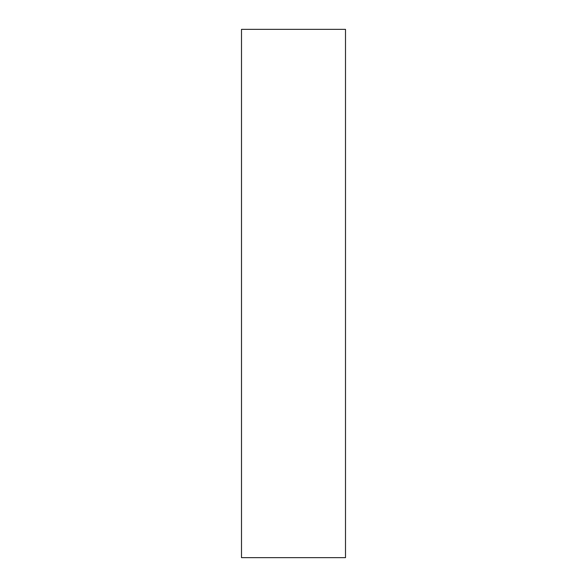 <?xml version="1.0" encoding="UTF-8"?>
<svg xmlns="http://www.w3.org/2000/svg" width="587" height="587" viewBox="0 0 587 587"><rect width="100%" height="100%" fill="white"/><g stroke="black" fill="none" stroke-linecap="round" stroke-linejoin="round"><path stroke-width="0.88" d="M345.501 557.65L345.501 29.35L241.499 29.35L241.499 557.65L345.501 557.65"/></g></svg>
